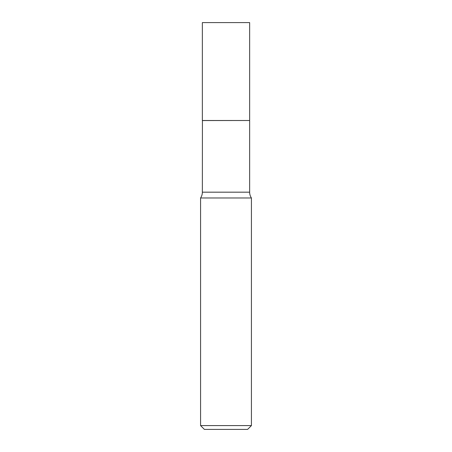 <?xml version="1.0" encoding="UTF-8"?>
<svg xmlns="http://www.w3.org/2000/svg" width="452" height="452" viewBox="0 0 452 452"><rect width="100%" height="100%" fill="white"/><g stroke="black" fill="none" stroke-linecap="round" stroke-linejoin="round"><path stroke-width="0.68" d="M249.645 22.6L202.355 22.6L202.355 120.503L249.645 120.503L249.645 22.6M202.423 120.503L202.355 192.173A10.334 10.334 0 0 1 200.575 197.976L200.575 425.586L251.425 425.586L247.611 429.4L204.389 429.4L200.575 425.586M249.577 120.503L202.355 120.565M251.425 425.586L251.425 197.976L200.575 197.976M251.425 197.976A10.334 10.334 0 0 1 249.645 192.173L202.355 192.173M249.645 120.565L249.645 192.173"/></g></svg>
